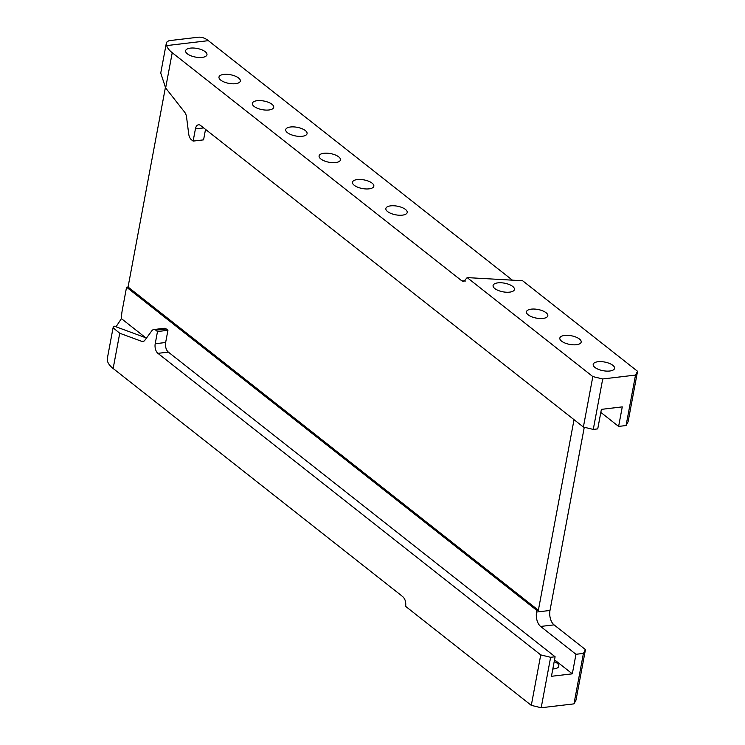 <?xml version="1.0" encoding="UTF-8"?>
<svg xmlns="http://www.w3.org/2000/svg" width="745" height="745" viewBox="0 0 745 745"><rect width="100%" height="100%" fill="white"/><g stroke="black" fill="none" stroke-linecap="round" stroke-linejoin="round"><path stroke-width="1.12" d="M603.003 361.791A10.868 4.396 -169.4 0 1 614.56 368.365A10.868 4.396 -169.4 0 1 604.763 370.954A10.868 4.396 10.6 0 1 593.206 364.37A10.868 4.396 10.6 0 1 603.003 361.791M592.824 376.579L467.18 277.606L522.618 280.744L637.543 371.28L635.513 375.08L602.714 378.963L592.824 376.579L583.382 427.034L200.563 125.467A7.245 4.051 83.2 0 0 198.496 124.788A7.245 4.051 83.2 0 0 195.423 128.885L193.132 141.094L191.474 139.79A7.245 4.051 83.2 0 1 188.681 133.858L186.585 117.254A7.245 4.051 83.2 0 0 184.667 112.206L165.641 87.975L160.743 73.075L166.358 43.033L166.647 45.594L208.358 40.658L512.402 280.167M569.627 335.501A10.868 4.396 10.6 0 0 559.83 338.081A10.868 4.396 10.6 0 0 571.387 344.665A10.868 4.396 10.6 0 0 581.184 342.076A10.868 4.396 10.6 0 0 569.627 335.501M536.251 309.212A10.868 4.396 10.6 0 0 526.454 311.792A10.868 4.396 10.6 0 0 538.011 318.366A10.868 4.396 10.6 0 0 547.808 315.787A10.868 4.396 10.6 0 0 536.251 309.212M502.875 282.923A10.868 4.396 10.6 0 0 493.078 285.503A10.868 4.396 10.6 0 0 504.635 292.077A10.868 4.396 10.6 0 0 514.441 289.498A10.868 4.396 10.6 0 0 502.875 282.923M635.513 375.08L626.07 425.535L618.611 426.419L622.271 406.882L601.401 409.359L597.741 428.887L593.271 429.418L583.382 427.034M166.358 43.033L167.131 41.692L169.059 40.677L198.002 37.25A36.216 20.245 83.2 0 1 208.358 40.658M626.07 425.535L628.1 421.735L637.543 371.28M584.276 427.248L549.987 610.462A10.868 6.072 83.2 0 0 554.047 624.869L540.628 626.452L575.969 654.287L583.419 653.412L585.458 649.612L554.047 624.869M575.969 654.287L572.318 673.825L551.449 676.292L555.1 656.764L550.63 657.295L541.187 707.75L573.976 703.867L576.015 700.067L585.458 649.612M467.18 277.606L463.66 281.601L461.788 280.818L465.411 281.023M166.647 45.594A36.216 14.649 -169.4 0 0 172.235 52.727L461.788 280.818M602.714 378.963L593.271 429.418M205.527 129.379L203.571 139.864L193.132 141.094M550.63 657.295L540.74 654.902L531.297 705.366L405.653 606.393C406.109 602.109 405.122 598.84 402.691 596.587L113.147 368.496A36.216 14.649 -169.4 0 1 107.559 361.362L107.457 357.814L113.072 327.772L119.74 333.248L113.147 368.496M145.638 337.709L121.407 318.627A36.216 20.245 83.2 0 1 122.301 309.995L126.566 287.207L128.056 287.03L165.381 87.631M328.899 153.34A10.868 4.396 -169.4 0 1 340.456 159.924A10.868 4.396 -169.4 0 1 330.659 162.503A10.868 4.396 -169.4 0 1 319.102 155.919A10.868 4.396 -169.4 0 1 328.899 153.34M228.78 74.472A10.868 4.396 -169.4 0 1 240.337 81.047A10.868 4.396 -169.4 0 1 230.54 83.636A10.868 4.396 -169.4 0 1 218.983 77.052A10.868 4.396 -169.4 0 1 228.78 74.472M195.404 48.183A10.868 4.396 -169.4 0 1 206.961 54.758A10.868 4.396 -169.4 0 1 197.164 57.337A10.868 4.396 -169.4 0 1 185.607 50.762A10.868 4.396 -169.4 0 1 195.404 48.183M395.651 205.918A10.868 4.396 -169.4 0 1 407.208 212.502A10.868 4.396 -169.4 0 1 397.411 215.082A10.868 4.396 -169.4 0 1 385.854 208.507A10.868 4.396 -169.4 0 1 395.651 205.918M295.523 127.05A10.868 4.396 -169.4 0 1 307.08 133.634A10.868 4.396 -169.4 0 1 297.283 136.214A10.868 4.396 -169.4 0 1 285.726 129.63A10.868 4.396 -169.4 0 1 295.523 127.05M362.275 179.629A10.868 4.396 -169.4 0 1 373.832 186.213A10.868 4.396 -169.4 0 1 364.035 188.792A10.868 4.396 -169.4 0 1 352.478 182.218A10.868 4.396 -169.4 0 1 362.275 179.629M262.147 100.761A10.868 4.396 -169.4 0 1 273.713 107.336A10.868 4.396 -169.4 0 1 263.916 109.925A10.868 4.396 -169.4 0 1 252.35 103.341A10.868 4.396 -169.4 0 1 262.147 100.761M573.976 703.867L583.419 653.412M574.032 419.668L538.365 610.248L128.056 287.03M531.297 705.366L541.187 707.75M540.74 654.902L157.921 353.344A7.245 4.051 83.2 0 1 155.211 343.743L157.493 331.534L155.835 330.221A7.245 4.051 83.2 0 0 153.768 329.541A7.245 4.051 83.2 0 0 151.822 330.799L144.856 340.26A7.245 4.051 83.2 0 1 142.91 341.517A7.245 4.051 83.2 0 1 141.783 341.368L119.74 333.248M157.493 331.534L167.932 330.296L166.275 328.992A7.245 4.051 83.2 0 0 164.198 328.312L153.768 329.541M555.1 656.764L168.351 352.106A7.245 4.051 83.2 0 1 165.641 342.504L167.932 330.296M146.495 338.025L114.143 326.105L113.072 327.772M552.818 668.973A10.868 4.396 10.6 0 0 557.595 667.799A10.868 4.396 10.6 0 0 558.815 666.235A10.868 4.396 10.6 0 0 554.215 661.504M121.407 318.627L116.024 326.804M572.318 673.825L554.531 659.809M538.365 610.248L536.875 610.425L126.566 287.207M536.875 610.425L536.568 612.045A10.868 6.072 -96.8 0 0 540.628 626.452M618.611 426.419L600.833 412.404M172.235 52.727L165.641 87.975M203.664 127.917L195.423 128.885M141.783 341.368L143.981 341.108M155.835 330.221L166.275 328.992M155.211 343.743L165.641 342.504M157.921 353.344L168.351 352.106M536.568 612.045L549.987 610.462"/></g></svg>
